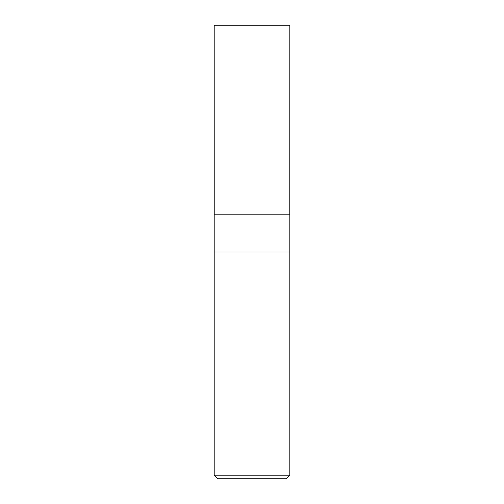 <?xml version="1.0" encoding="UTF-8"?>
<svg xmlns="http://www.w3.org/2000/svg" width="504" height="504" viewBox="0 0 504 504"><rect width="100%" height="100%" fill="white"/><g stroke="black" fill="none" stroke-linecap="round" stroke-linejoin="round"><path stroke-width="0.76" d="M214.2 475.171L217.829 478.8L286.171 478.8L289.8 475.171L289.8 252L214.2 252L289.8 252L289.8 214.2L214.2 214.2L214.2 475.171L289.8 475.171M214.232 214.2L214.2 25.2L289.8 25.2L289.769 214.2"/></g></svg>
